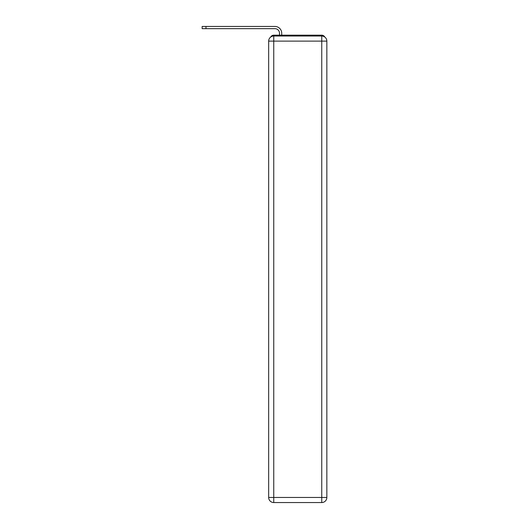 <?xml version="1.0" encoding="UTF-8"?>
<svg xmlns="http://www.w3.org/2000/svg" width="529" height="529" viewBox="0 0 529 529"><rect width="100%" height="100%" fill="white"/><g stroke="black" fill="none" stroke-linecap="round" stroke-linejoin="round"><path stroke-width="0.79" d="M324.766 37.023A3.392 3.392 0 0 0 321.751 35.185L273.744 35.185A3.392 3.392 0 0 0 270.729 37.023M273.744 35.185L279.51 35.185L279.51 33.234A4.582 4.582 0 0 0 274.935 28.659L202.157 28.659L202.157 26.45L274.935 26.45A6.784 6.784 0 0 1 281.719 33.234L281.719 35.185L284.516 35.185M310.979 35.185L321.751 35.185M273.744 36.032L321.751 36.032A5.092 5.092 0 0 1 326.843 41.123L326.843 497.458A5.092 5.092 0 0 1 321.751 502.55L273.744 502.55L273.744 497.458L321.751 497.458L321.751 41.123L273.744 41.123L273.744 497.458L268.659 497.458L268.659 41.123L273.744 41.123L273.744 36.032A5.092 5.092 0 0 0 268.659 41.123A5.092 5.092 0 0 1 273.744 36.032M268.659 497.458A5.092 5.092 0 0 0 273.744 502.55A5.092 5.092 0 0 1 268.659 497.458M279.51 33.234A4.582 4.582 0 0 0 274.935 28.659A4.582 4.582 0 0 1 279.51 33.234A4.582 4.582 0 0 0 274.935 28.659A4.582 4.582 0 0 1 279.51 33.234A4.582 4.582 0 0 0 274.935 28.659A4.582 4.582 0 0 1 279.51 33.234A4.582 4.582 0 0 0 274.935 28.659A4.582 4.582 0 0 1 279.51 33.234A4.582 4.582 0 0 0 274.935 28.659A4.582 4.582 0 0 1 279.51 33.234M205.973 26.45L274.935 26.45L205.973 26.45L274.935 26.45L205.973 26.45L274.935 26.45L205.973 26.45L274.935 26.45L205.973 26.45L274.935 26.45L205.973 26.45L205.973 28.659M321.751 502.55A5.092 5.092 0 0 0 326.843 497.458L321.751 497.458L321.751 502.55M326.843 41.123A5.092 5.092 0 0 0 321.751 36.032L321.751 41.123L326.843 41.123"/></g></svg>
